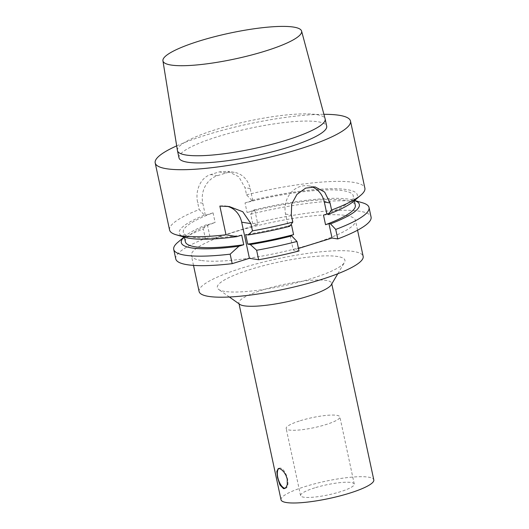 <?xml version="1.0" encoding="UTF-8"?>
<svg xmlns="http://www.w3.org/2000/svg" width="529" height="529" viewBox="0 0 529 529"><rect width="100%" height="100%" fill="white"/><g stroke="black" fill="none" stroke-linecap="round" stroke-linejoin="round"><path stroke-width="0.4" stroke-dasharray="2.65 1.98" d="M227.133 206.277A22.469 19.864 98.8 0 0 225.744 205.999A22.469 19.864 98.8 0 0 219.852 206.079M201.06 260.433A83.893 15.579 167.9 0 1 191.392 255.547A83.893 15.579 167.9 0 1 270.154 222.735A83.893 15.579 167.9 0 1 355.448 220.381A83.893 15.579 167.9 0 1 294.984 248.868A83.893 15.579 167.9 0 1 201.06 260.433M175.767 258.899A99.869 18.541 167.9 0 1 205.358 238.434L210.502 239.227L257.881 224.514L252.736 223.721A99.869 18.541 167.9 0 1 371.074 217.029M298.468 248.458L293.264 250.072L299.004 250.964M177.837 242.315A99.869 18.541 167.9 0 1 203.321 228.938L205.358 238.434M184.092 237.065A91.041 16.902 167.9 0 1 185.057 236.192A91.041 16.902 167.9 0 1 206.535 224.699L203.321 228.938M185.375 241.786A86.888 16.134 167.9 0 1 215.131 222.444L207.414 224.838L206.535 224.699M241.693 235.127A86.888 16.134 167.9 0 1 183.318 232.191A86.888 16.134 167.9 0 1 213.068 212.85L215.131 222.444M185.322 237.415A91.041 16.902 167.9 0 1 204.478 215.105L205.358 215.243L213.068 212.85M169.578 230.016A99.869 18.541 167.9 0 1 199.168 209.544L204.478 215.105M285.138 488.26A10.487 4.503 -107.3 0 0 285.759 488.174A10.487 4.503 -107.3 0 0 286.949 476.827A10.487 4.503 -107.3 0 0 279.537 468.145A10.487 4.503 -107.3 0 0 278.928 468.456M300.327 420.707A27.462 5.098 167.9 0 1 339.876 416.918A27.462 5.098 167.9 0 1 314.087 427.663A27.462 5.098 167.9 0 1 286.163 428.43A27.462 5.098 167.9 0 1 300.327 420.707M314.729 487.87A27.462 5.098 -12.1 0 0 300.565 495.6A27.462 5.098 -12.1 0 0 328.489 494.827A27.462 5.098 -12.1 0 0 354.271 484.088A27.462 5.098 -12.1 0 0 314.729 487.87M290.361 225.394L288.12 226.088L285.554 214.093A22.469 19.864 -81.2 0 1 308.381 185.864A22.469 19.864 -81.2 0 1 311.76 186.744M290.183 235.683L293.264 250.072M288.12 226.088L289.667 226.326M291.525 225.03A86.888 16.134 167.9 0 1 245.668 234.539M252.736 223.721L250.7 214.225L253.913 209.987L254.793 210.125L247.083 212.519L245.026 202.924A86.888 16.134 167.9 0 1 353.233 195.763A86.888 16.134 167.9 0 1 323.483 215.105M245.026 202.924L252.736 200.531L251.857 200.392A91.041 16.902 167.9 0 1 353.557 201.351M247.083 212.519A86.888 16.134 167.9 0 1 355.29 205.358M250.7 214.225A99.869 18.541 167.9 0 1 362.385 202.752M253.913 209.987A91.041 16.902 167.9 0 1 353.293 200.127A91.041 16.902 167.9 0 1 354.529 200.524M207.414 224.838L210.502 239.227M251.857 200.392L246.547 194.831L245.026 187.735L238.771 176.732L227.761 171.343L219.29 171.899A99.869 18.541 -12.1 0 0 210.674 174.57C200.478 177.572 194.956 190.923 197.641 202.448L199.168 209.544M252.736 200.531L250.171 188.536A22.469 19.864 -81.2 0 0 234.235 172.348A22.469 19.864 -81.2 0 0 226.154 172.963L217.545 175.641A22.469 19.864 -81.2 0 0 202.786 203.248L205.358 215.243M254.793 210.125L257.881 224.514M246.547 194.831A99.869 18.541 167.9 0 1 364.878 188.145M177.433 150.514A75.528 14.025 167.9 0 1 248.366 121.101A75.528 14.025 167.9 0 1 325.123 118.853M179 157.84A75.528 14.025 167.9 0 1 249.913 128.296A75.528 14.025 167.9 0 1 326.697 126.18M176.679 145.878A99.869 18.541 167.9 0 1 323.907 114.317M199.109 291.532A83.893 15.579 167.9 0 1 277.87 258.714A83.893 15.579 167.9 0 1 363.159 256.36M224.832 291.433A65.272 12.121 167.9 0 1 218.656 289.429A65.272 12.121 167.9 0 1 278.591 262.1A65.272 12.121 167.9 0 1 344.465 262.457A65.272 12.121 167.9 0 1 292.636 283.749A65.272 12.121 167.9 0 1 224.832 291.433M239.842 304.393A47.438 8.808 167.9 0 1 238.863 303.084A47.438 8.808 167.9 0 1 283.399 284.523A47.438 8.808 167.9 0 1 331.63 283.194A47.438 8.808 167.9 0 1 331.28 284.787M281.031 499.786A47.438 8.808 167.9 0 1 325.573 481.231A47.438 8.808 167.9 0 1 373.805 479.902M285.554 214.093L291.294 214.979M202.786 203.248L197.641 202.448M217.545 175.641L210.674 174.57M226.154 172.963L219.29 171.899M250.171 188.536L245.026 187.735M225.744 205.999L229.315 206.555M185.057 236.192L184.046 237.052M184.383 237.151L183.318 232.191M279.537 468.145L278.287 468.535M285.759 488.174L284.509 488.565M354.271 484.088L339.876 416.918M300.565 495.6L286.163 428.43M308.381 185.864L315.119 186.916M354.298 200.722L353.233 195.763M353.293 200.127L354.562 200.498M234.235 172.348L227.761 171.343M357.558 230.214L355.448 220.381M193.502 265.386L191.392 255.547M337.8 273.751L344.465 262.457M229.374 297L218.656 289.429M331.789 283.928L331.63 283.194M239.022 303.811L238.863 303.084"/><path stroke-width="0.79" d="M252.465 230.856L248.26 234.949L245.668 234.539L247.724 244.133L250.323 244.537L256.625 250.257L258.655 259.746L249.423 258.311L232.191 263.667L230.161 254.171L238.91 246.223L243.75 244.722L241.693 235.127L236.847 236.635L225.989 234.777M249.423 258.311L241.68 222.187A22.469 19.864 98.8 0 0 227.133 206.277M236.847 236.635A91.041 16.902 167.9 0 1 185.322 237.415L176.223 234.797A99.869 18.541 167.9 0 0 181.083 235.828A99.869 18.541 167.9 0 0 226.002 234.777L219.852 206.079L229.315 206.555L242.765 211.726L250.911 223.622L252.459 230.862A99.869 18.541 167.9 0 0 292.815 222.081L291.294 214.979L291.697 204.002L296.934 194.414L305.59 188.145L315.119 186.916L324.641 192.08L330.056 202.944L331.577 210.039L328.43 214.285L326.889 214.047L323.483 215.105L325.54 224.699L328.945 223.641L330.486 223.879L335.736 229.427L337.773 238.929L332.033 238.037L298.468 248.458M232.191 263.667A99.869 18.541 167.9 0 1 175.767 258.899L173.73 249.404A99.869 18.541 167.9 0 1 177.837 242.315L184.046 237.052M354.562 200.498L362.385 202.752A99.869 18.541 167.9 0 1 369.037 207.533L371.074 217.029A99.869 18.541 167.9 0 1 337.773 238.929M256.618 250.25A99.869 18.541 167.9 0 0 296.967 241.469L299.004 250.964A99.869 18.541 167.9 0 1 258.655 259.746M230.161 254.171A99.869 18.541 167.9 0 1 173.73 249.404M238.903 246.23A91.041 16.902 167.9 0 1 184.092 237.065M243.75 244.722A86.888 16.134 167.9 0 1 185.375 241.786L184.383 237.151M176.223 234.797A99.869 18.541 167.9 0 1 169.578 230.016L155.195 162.945A99.869 18.541 167.9 0 1 176.679 145.878M279.193 468.489L281.368 469.501L283.756 471.815L285.865 475.128L287.214 478.996L287.273 484.597L286.169 487.242L284.509 488.565L283.518 488.637L279.96 485L277.52 477.495L276.839 471.425L278.287 468.535L279.193 468.489M278.928 468.456A10.487 4.503 -107.3 0 0 277.804 477.409A10.487 4.503 -107.3 0 0 285.138 488.26M296.967 241.469L291.724 235.921A91.041 16.902 167.9 0 1 250.323 244.537M328.945 223.641L332.033 238.037M311.76 186.744A22.469 19.864 -81.2 0 1 324.317 202.052L326.889 214.047M291.724 235.921L290.183 235.683L293.582 234.625L291.525 225.03L290.361 225.394M248.266 234.942A91.041 16.902 167.9 0 0 289.667 226.326L292.815 222.081M323.907 114.317A99.869 18.541 167.9 0 1 350.502 121.075L364.878 188.145A99.869 18.541 167.9 0 1 360.771 195.227L353.557 201.351A91.041 16.902 167.9 0 1 328.43 214.285M293.582 234.625A86.888 16.134 167.9 0 1 247.724 244.133M354.298 200.722L355.29 205.358A86.888 16.134 167.9 0 1 325.54 224.699M369.037 207.533A99.869 18.541 167.9 0 1 335.736 229.427M354.529 200.524A91.041 16.902 167.9 0 1 330.486 223.879M360.771 195.227A99.869 18.541 167.9 0 1 331.577 210.039M171.112 65.047A70.906 13.165 167.9 0 1 162.925 60.795A70.906 13.165 167.9 0 1 229.52 33.182A70.906 13.165 167.9 0 1 301.583 31.072A70.906 13.165 167.9 0 1 250.819 55.188A70.906 13.165 167.9 0 1 171.112 65.047M301.583 31.072L325.123 118.853A75.528 14.025 167.9 0 1 325.156 118.979A75.528 14.025 167.9 0 1 270.722 144.629A75.528 14.025 167.9 0 1 186.162 155.043A75.528 14.025 167.9 0 1 177.46 150.646A75.528 14.025 167.9 0 1 177.433 150.514L162.925 60.795M325.156 118.979L326.697 126.18A75.528 14.025 167.9 0 1 272.263 151.823A75.528 14.025 167.9 0 1 187.702 162.238A75.528 14.025 167.9 0 1 179 157.84L177.46 150.646M350.502 121.075A99.869 18.541 167.9 0 1 278.519 154.99A99.869 18.541 167.9 0 1 166.701 168.764A99.869 18.541 167.9 0 1 155.195 162.945M357.558 230.214L363.159 256.36A83.893 15.579 167.9 0 1 302.7 284.847A83.893 15.579 167.9 0 1 208.77 296.419A83.893 15.579 167.9 0 1 199.109 291.532L193.502 265.386M337.8 273.751L331.28 284.787A47.438 8.808 167.9 0 1 293.608 300.26A47.438 8.808 167.9 0 1 244.332 305.841A47.438 8.808 167.9 0 1 239.842 304.393L229.374 297M331.789 283.928L373.805 479.902A47.438 8.808 167.9 0 1 339.611 496.01A47.438 8.808 167.9 0 1 286.5 502.55A47.438 8.808 167.9 0 1 281.031 499.786L239.022 303.811M250.911 223.622L241.68 222.187M324.317 202.052L330.056 202.944"/></g></svg>
